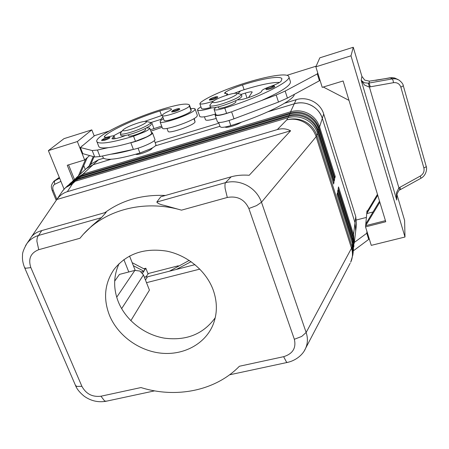 <?xml version="1.0" encoding="UTF-8"?>
<svg xmlns="http://www.w3.org/2000/svg" width="449" height="449" viewBox="0 0 449 449"><rect width="100%" height="100%" fill="white"/><g stroke="black" fill="none" stroke-linecap="round" stroke-linejoin="round"><path stroke-width="0.67" d="M101.923 140.694C100.935 140.189 102.574 139.134 106.84 137.529C110.931 136.732 108.563 136.906 110.022 137.585C109.758 138.247 107.973 139.139 104.684 140.268L101.906 140.649M171.866 112.014C171.17 111.358 172.697 110.375 176.451 109.073C181.076 108.153 178.292 108.45 179.836 109.085C179.6 109.674 177.956 110.493 174.891 111.537L171.855 111.981M163.43 118.592L160.619 120.601L160.102 121.819C160.68 124.923 191.47 114.416 194.731 109.977L195.102 108.944C194.743 108.4 193.294 108.327 190.758 108.72M162.364 127.982L162.426 128.15C163.06 131.389 193.794 120.938 196.993 116.37L197.352 115.303L195.147 109.085M146.43 127.937L149.736 128.049C150.017 128.768 148.282 130.064 144.539 131.927L133.555 136.221C112.059 142.619 99.869 144.494 96.984 141.856C92.988 137.237 129.396 119.355 161.455 109.444C177.624 104.465 186.947 102.973 189.422 104.948L189.405 105.97C188.833 108.838 162.858 118.031 162.325 115.561L162.364 115.101C162.92 114.231 164.845 113.019 168.128 111.464C170.379 110.392 171.501 109.629 171.507 109.174L171.462 109.062C170.48 108.254 166.624 108.883 159.883 110.948C136.754 118.154 110.179 130.227 104.499 136.395L104.224 137.113C104.684 137.585 106.581 137.377 109.926 136.485C112.345 135.839 113.726 135.693 114.074 136.041L111.936 138.696C113.502 139.398 118.081 138.314 125.681 135.446M149.786 128.178L151.594 133.05C151.885 133.802 150.162 135.115 146.425 136.99L135.469 141.283L130.317 142.81C121.286 145.381 113.939 146.991 108.288 147.654C102.905 148.249 99.762 147.917 98.859 146.66L98.628 146.071M168.066 131.271L168.117 131.4C168.751 134.144 194.602 125.03 195.068 121.892L194.226 118.48M102.961 157.178L103.208 157.812C106.233 160.832 118.469 159.243 139.903 153.036L150.813 148.737C154.518 146.834 156.218 145.476 155.904 144.668L154.383 140.559M128.751 135.845L128.79 135.94C129.301 136.389 131.293 136.098 134.767 135.059C139.863 133.387 143.36 131.782 145.257 130.255L145.543 129.609L145.156 128.577M83.542 234.064L91.865 225.875L101.418 217.681L106.189 212.282L41.763 230.573C37.076 231.937 33.653 234.013 31.492 236.803L56.793 199.519C59.734 195.54 63.247 192.93 67.333 191.678L277.314 129.587C282.084 128.218 286.513 128.616 290.615 130.794L249.206 175.278C242.656 174.779 236.657 175.284 231.213 176.794L160.776 196.785L156.819 202.039C157.599 203.425 160.22 204.564 164.682 205.462L181.497 210.154L227.301 197.47C237.414 195.713 244.604 199.395 248.864 208.516L294.348 339.27C296.34 348.02 292.77 353.823 283.628 356.686L286.479 362.046L287.281 362.45C297.053 360.306 303.356 353.66 305.399 348.783L305.404 348.783C307.784 343.659 308.031 338.226 306.145 332.479L301.706 336.453L294.348 339.27M106.452 401.176L104.639 401.019L100.963 396.214C92.41 397.23 86.056 393.941 81.909 386.348L30.852 267.593C28.018 258.877 30.644 252.91 38.743 249.689L36.908 241.281C36.908 238.526 37.458 236.578 38.569 235.428C33.681 236.96 29.786 239.682 26.873 243.599L25.531 245.67M248.864 208.516L256.581 205.608L261.492 202.224L316.124 136.743L351.505 248.207L306.145 332.479L261.492 202.224C258.882 195.001 254.1 189.427 247.13 185.504C240.047 181.8 232.84 180.852 225.499 182.648C224.938 183.697 224.82 185.656 225.145 188.513L227.301 197.47M354.166 243.678L353.543 234.586L338.512 186.907L338.17 188.675L353.296 236.595L353.907 246.086L353.127 237.948L337.945 189.86L337.597 191.661L352.875 239.996L353.498 249.577L352.706 241.371L337.367 192.874L337.014 194.709L352.448 243.459L353.245 251.709L352.869 254.88L352.061 246.574L351.505 248.207C353.009 253.169 352.74 257.838 350.697 262.21L352.869 254.88M67.333 191.678L72.547 183.748L65.492 187.721L68.209 185.224L75.219 181.273L287.764 117.784C293.994 116.027 300.039 116.611 305.892 119.535C311.651 122.65 315.54 127.23 317.561 133.28L333.635 184.045L334.011 182.272L318.038 131.776C316.029 125.759 312.162 121.208 306.442 118.109C300.622 115.208 294.617 114.63 288.421 116.375L77.015 179.611L70.038 183.546L71.239 182.44L78.199 178.517L288.853 115.444C295.021 113.704 301.01 114.276 306.807 117.172C312.504 120.253 316.354 124.788 318.358 130.788L334.258 181.099L334.623 179.353L318.824 129.312C316.831 123.352 313.004 118.839 307.346 115.775C301.582 112.901 295.633 112.329 289.498 114.063L79.956 176.889L73.035 180.795L74.22 179.707L81.117 175.812L289.919 113.154C296.031 111.425 301.958 111.992 307.7 114.854C313.34 117.907 317.151 122.403 319.132 128.341L334.864 178.202L335.229 176.491L319.587 126.899C317.623 120.989 313.834 116.516 308.227 113.485C302.519 110.639 296.626 110.078 290.548 111.801L82.846 174.212L75.123 178.932M268.12 111.711L294.28 103.786C305.578 100.088 319.054 107.087 322.303 118.351L355.013 222.687L322.303 118.356C320.406 112.637 316.753 108.316 311.348 105.392C305.836 102.647 300.151 102.114 294.28 103.792L268.092 111.722M103.618 158.244L98.353 159.844L93.089 164.721L86.416 168.51L93.089 164.721L111.144 159.255L93.095 164.721L82.846 174.212L82.885 175.284M70.038 183.546L69.157 184.416M73.035 180.795L72.166 181.649M236.342 93.224L241.321 94.408C240.552 96.675 234.299 99.785 222.575 103.741C215.127 105.964 210.878 106.604 209.835 105.667L210.115 104.785L212.804 101.642C214.998 99.689 219.752 97.506 227.065 95.098C231.499 93.734 234.591 93.111 236.342 93.224C239.929 93.414 231.577 98.011 222.513 100.772C215.239 102.9 212.007 103.191 212.804 101.642M241.321 94.408L241.91 96.159C241.147 98.449 234.906 101.564 223.187 105.515C215.739 107.732 211.49 108.361 210.441 107.406L209.835 105.667M241.366 122.195C239.233 123.604 236.174 124.929 232.195 126.175C228.081 127.359 225.707 127.639 225.072 127.011M120.562 132.96L120.304 133.824C121.208 134.599 124.783 134.049 131.024 132.174C140.902 129.166 151.818 123.671 150.516 122.425L146.105 121.466M131.243 129.217C140.206 126.489 149.388 121.483 145.695 121.398C144.224 121.325 141.648 121.859 137.961 122.998C130.317 125.546 125.344 127.858 123.037 129.941C122.369 131.271 125.103 131.029 131.243 129.217M120.882 135.329L120.944 135.497C121.853 136.288 125.428 135.744 131.669 133.869C141.536 130.878 152.447 125.366 151.139 124.098L150.572 122.577M152.374 147.912C151.796 149.422 148.243 151.274 141.71 153.468C138.404 154.428 136.423 154.692 135.755 154.254M121.634 308.648L143.467 274.917L139.948 271.056L134.857 270.399L116.706 297.204M218.467 107.934L218.495 108.007C219.09 108.557 221.458 108.215 225.594 106.985C232.082 104.802 235.54 103.062 235.955 101.771L235.607 100.744M294.275 94.385C294.477 100.172 262.441 116.212 230.814 125.585C226.672 126.814 223.585 127.404 221.57 127.348L220.15 126.854L218.629 122.482M226.116 95.401L227.413 93.79L224.461 93.24L225.28 92.27C229.119 89.851 234.861 87.403 242.499 84.923C262.974 78.418 280.642 75.483 281.944 78.8L281.046 81.303C279.497 82.79 275.793 84.575 269.933 86.663C264.803 88.509 262.042 89.957 261.66 90.995C262.592 92.831 244.076 99.975 238.773 99.818L237.224 99.947M216.367 107.305C214.667 108.349 213.926 109.107 214.139 109.584L215.531 109.983C217.535 109.96 220.616 109.315 224.781 108.052C258.776 97.736 292.394 80.831 288.78 76.526C287.287 72.693 266.931 76.117 243.549 83.548C225.796 89.11 206.905 97.377 200.664 102.439L199.839 103.708C201.062 104.561 205.552 103.713 213.32 101.16M214.139 109.584L215.952 114.787L217.35 115.213C219.359 115.213 222.44 114.585 226.593 113.333L231.589 111.795C222.367 115.051 216.867 116.156 215.082 115.101L215.655 113.928M201.506 108.45L201.545 108.557C202.23 109.298 205.221 108.95 210.519 107.507M211.866 107.855C203.464 110.375 198.683 111.099 197.515 110.039L197.874 109L200.922 106.778M215.61 113.967C206.433 116.813 201.163 117.649 199.788 116.476L199.738 116.325M209.548 100.183C208.83 99.538 210.34 98.567 214.072 97.265C216.906 96.473 218.096 96.468 217.658 97.265C217.439 97.843 215.817 98.645 212.792 99.667L209.537 100.149M266.038 89.542C265.965 88.683 265.662 88.341 270.696 86.505C276.455 85.361 273.11 85.871 274.782 86.505C274.586 87.112 272.925 87.937 269.81 88.981C267.61 89.637 266.352 89.822 266.038 89.542L266.027 89.514M396.91 194.456L404.611 220.437L404.992 237.016L371.267 245.362L365.537 226.885L385.764 221.744L343.115 80.972L322.225 87.353L315.855 66.828L319.828 57.826L353.268 47.263L361.911 76.397L364.723 80.118L369.364 81.151L391.724 77.643L394.643 77.997L398.061 79.574M403.297 85.748C403.168 84.103 401.709 82.195 398.908 80.017L396.192 78.94L393.229 78.738L368.292 83.177L364.291 82.756L361.198 80.337L364.47 85.035L369.129 87.027L393.526 82.678C397.169 82.302 399.616 83.811 400.867 87.207L423.884 167.988L425.837 166.977L426.191 166.355L403.303 85.748L400.867 87.207M423.884 167.988C424.569 171.383 423.379 174.072 420.309 176.042L398.897 187.873L396.445 192.879L396.512 197.481M369.364 81.151L369.095 83.054L370.335 86.876M399.919 187.244L400.603 189.433M59.644 178.253L53.773 181.312M56.9 199.35L53.324 190.651L52.247 190.662C51.579 187.704 49.867 186.122 54.222 180.947L59.335 177.501M229.551 374.814L287.657 362.36M119.148 263.546C113.434 275.821 113.176 288.617 118.362 301.936C125.843 320.322 144.23 334.73 164.407 338.153C186.346 340.959 203.29 334.157 215.245 317.746M213.146 289.846C217.501 302.16 217.428 313.885 212.921 325.037C204.924 344.159 183.478 355.456 161.191 353.183C138.893 350.916 117.761 335.498 109.466 315.305C103.046 298.624 104.595 283.285 114.119 269.293C126.73 253.691 144.286 247.64 166.787 251.137C187.57 255.352 206.164 270.949 213.146 289.846M128.796 271.976L123.873 259.573L128.801 271.976M199.85 269.114L146.509 282.668L199.85 269.114M284.599 103.214L296.188 99.689C307.284 96.041 320.507 102.905 323.69 113.979L355.771 216.586L356.495 224.298L355.76 230.522L355.013 222.687L355.703 230.938M86.124 168.773L75.976 178.096M219.959 126.298L155.36 145.863L219.954 126.298M144.314 277.078L147.491 276.82L194.995 264.652M129.542 256.02L135.183 270.326M98.353 159.844L91.776 163.582L86.41 168.504M218.876 123.194L155.13 142.58M130.833 320.698L149.433 290.121L143.467 274.917M283.628 356.686L239.373 366.261C215.621 390.782 176.165 398.639 140.98 387.554L100.963 396.214M38.743 249.689L79.939 238.279L82.874 234.799C104.628 209.885 144.325 199.261 181.497 210.154M165.445 195.461C142.17 194.456 121.982 200.187 104.886 212.652M56.232 200.338L52.23 190.623M368.292 83.177L398.897 187.873L399.896 189.876M353.268 47.263L350.995 55.816L315.855 66.828M404.992 237.016L350.995 55.816M63.994 138.657L48.385 150.623L77.346 141.547L91.809 129.868L63.994 138.657M64.084 189.141L48.385 150.623M79.967 174.431L87.258 157.65L89.62 155.556M93.263 156.566L89.132 166.007M83.772 165.675L85.304 169.531M90.608 164.654L94.054 156.785M73.383 180.476L67.255 165.271L84.653 159.956L87.258 157.65M85.697 159.03L78.39 175.879M74.461 179.493L68.568 164.867M133.364 265.707L143.882 271.224L141.239 271.903M132.163 262.665L145.055 269.422L142.546 273.267M143.792 268.76L145.835 268.233L145.055 269.422M84.653 159.956L77.346 141.547M94.2 135.991L91.809 129.868M108.911 131.136L94.677 135.598L82.01 146.161M148.108 274.058L145.835 268.233M178.281 265.802L148.484 273.469L145.712 277.095M81.92 145.936L82.504 145.751L80.377 147.525L92.208 150.538L97.427 150.045L108.288 147.654M80.377 147.525L82.812 153.665L94.739 156.976L99.964 156.538L110.83 154.22C116.493 153.614 123.84 152.048 132.865 149.523L110.83 154.22M377.463 194.35L366.895 211.95L366.996 210.856L367.658 210.688M323.297 87.027L348.991 100.363M379.534 201.174L365.806 223.911L366.743 213.612L377.749 195.293M366.895 211.95L366.743 213.612L373.001 211.995M385.433 220.655L365.643 225.69L365.806 223.911M365.537 226.885L365.643 225.69L379.843 202.19M317.729 72.873L317.291 73.917L285.16 91.068L276.202 95.014L261.419 100.57C281.495 91.624 291.154 85.299 290.402 81.595L288.78 76.526M286.973 75.314L316.141 66.171M368.842 237.549L368.696 239.396L353.324 250.862M319.84 79.675L319.419 80.758L287.427 98.095L278.498 102.063L233.996 118.822C224.792 122.072 219.292 123.133 217.49 122.01L215.082 115.101M248.51 97.629L252.22 92.034C251.636 91.523 249.341 91.865 245.322 93.072L241.27 94.335M238.043 93.549L240.546 90.878L244.104 89.699C260.302 84.693 272.145 82.257 279.632 82.397M317.291 73.917L319.419 80.758M232.251 111.543L261.419 100.57M234.653 118.575L263.754 107.614M234.176 93.341L240.546 90.878M216.238 118.424C209.975 120.237 206.4 120.702 205.507 119.816L205.468 119.692M356.489 219.959L366.401 217.411M366.94 231.42L366.782 233.239L354.345 242.415M368.696 239.396L366.782 233.239M114.68 281.119L119.451 274.401L134.857 270.399M334.011 182.272L333.214 182.709M334.623 179.353L333.843 179.78M335.229 176.491L334.46 176.912M353.341 250.637L353.498 249.577M353.756 247.124L353.907 246.086M56.793 199.519L290.615 130.794M304.383 350.658L350.158 263.243M189.242 260.409L169.425 271.202M176.317 269.434L191.106 261.677M150.898 131.181L162.106 127.28M162.28 115.32L144.629 121.426M121.999 131.209L113.445 135.856M189.523 105.246L191.111 109.713L191.106 110.763C190.572 113.715 164.631 122.886 164.065 120.332L164.02 120.209M150.376 129.761L161.679 126.118M132.865 149.523L133.37 149.41C142.041 147.687 156.533 140.907 154.899 139.386L152.486 132.882M130.317 142.81L130.827 142.703C139.499 140.913 154.041 134.178 152.43 132.741L151.341 132.371M150.595 122.628L160.708 119.456L162.824 116.931M160.708 119.456L161 120.253M104.639 139.443C101.205 140.099 101.923 139.471 106.8 137.546L109.04 137.136C109.152 137.613 107.687 138.382 104.639 139.443M174.813 110.735C171.17 111.498 171.703 110.948 176.423 109.09L178.803 108.607C179.151 108.978 177.821 109.685 174.813 110.735M135.469 141.283L133.555 136.221M195.068 121.892L193.917 118.665M101.418 217.681L38.569 235.428L41.763 230.573M75.219 181.273L72.547 183.748C68.405 185.19 65.066 187.62 62.534 191.049L61.822 192.099M81.909 386.348L76.656 386.415L75.376 385.147M24.527 267.464L25.627 268.255L30.852 267.593M352.448 243.459L352.061 246.574L316.854 135.525L317.561 133.28M287.764 117.784L286.782 119.889C292.838 118.435 298.748 119.299 304.523 122.482C310.203 125.86 314.064 130.614 316.124 136.743L316.854 135.525C314.805 129.424 310.882 124.805 305.079 121.662C299.169 118.71 293.068 118.121 286.782 119.889L277.314 129.587M231.213 176.794L225.499 182.648L156.819 202.039M294.28 103.792L290.548 111.801L290.739 112.924M322.303 118.356L319.587 126.899L318.779 127.308M288.853 115.444L288.421 116.375L288.612 117.548M289.919 113.154L289.498 114.063L289.684 115.213M77.054 180.728L77.015 179.611L78.199 178.517M79.995 177.978L79.956 176.889L81.117 175.812M317.993 129.733L318.824 129.312L319.132 128.341M317.196 132.208L318.038 131.776L318.358 130.788M230.814 125.585L229.069 120.506M210.907 98.539C209.296 99.526 209.891 99.633 212.697 98.864C217.456 96.984 217.905 96.456 214.05 97.281L210.907 98.539M267.363 87.858C265.808 88.88 266.577 88.969 269.675 88.127C274.704 86.129 275.035 85.596 270.674 86.522L267.363 87.858M375.69 80.365L390.035 77.767L392.235 78.867L392.998 80.191L393.526 82.678M361.911 76.397L361.198 80.337L396.759 200.046L396.759 195.074M420.309 176.042L420.938 178.27M53.324 190.651C52.275 187.631 52.774 185.493 54.829 184.247L54.267 182.07L55.014 180.47L59.347 177.523M147.491 276.82L145.465 280.013M355.771 216.586L353.543 234.586L352.802 235.023M323.69 113.979L322.303 118.351M296.188 99.689L294.28 103.786M54.829 184.247L60.912 181.362M245.322 93.072L247.012 98.101M285.16 91.068L287.427 98.095M276.202 95.014L278.498 102.063M231.589 111.795L233.996 118.822M225.679 93.431L225.28 92.27M244.104 89.699L242.499 84.923M226.593 113.333L224.781 108.052M352.875 239.996L352.706 241.371L351.932 241.831M353.296 236.595L353.127 237.948L352.37 238.397M139.903 153.036L138.062 148.164M113.872 138.915L113.187 137.136M104.87 137.349L104.499 136.395M161.567 115.545L159.883 110.948M191.106 110.763L189.405 105.97M130.827 142.703L133.37 149.41M97.427 150.045L99.964 156.538M92.208 150.538L94.739 156.976M151.622 122.291L153.923 128.515M168.117 131.4L167.017 128.397M26.861 243.611L62.534 191.049L65.492 187.721M199.839 103.708L201.545 108.557M197.515 110.039L199.788 116.476M396.512 197.566C396.007 195.107 399.228 189.242 399.913 189.86L420.966 178.259M105.902 401.294L154.641 390.855M354.317 242.656L355.754 230.522M58.628 177.843L57.792 178.337M390.091 77.761L394.935 78.081M420.982 178.242C426.724 175.183 427.162 167.814 426.196 166.394M227.783 94.874L227.447 93.886M204.447 116.791L205.507 119.816M218.113 106.918L218.495 108.007M120.944 135.497L120.304 133.824M123.037 129.941L120.495 133.044M105.824 401.294C98.011 402.59 90.805 400.901 84.204 396.231C79.748 392.566 76.88 389.042 75.606 385.663M75.584 385.624L24.673 267.812C22.865 263.339 22.147 259.208 22.529 255.408C22.259 253.045 23.713 249.105 26.873 243.599M128.79 135.94L128.363 134.818M103.208 157.812L102.501 155.994M98.859 146.66L96.984 141.856M115.107 138.73L114.108 136.131M164.065 120.332L162.325 115.561M160.102 121.819L162.426 128.15"/></g></svg>
